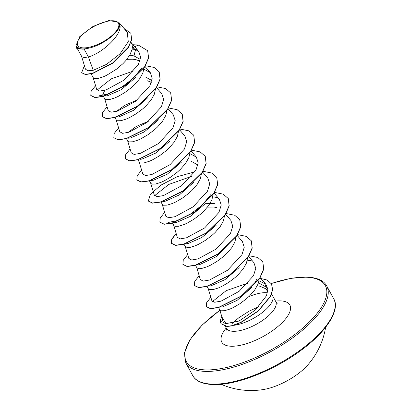 <?xml version="1.0" encoding="UTF-8"?>
<svg xmlns="http://www.w3.org/2000/svg" width="411" height="411" viewBox="0 0 411 411"><rect width="100%" height="100%" fill="white"/><g stroke="black" fill="none" stroke-linecap="round" stroke-linejoin="round"><path stroke-width="0.62" d="M221.103 384.28A75.454 75.454 0 0 0 263.384 389.536A36.99 14.2 -28.6 0 0 307.135 365.677A75.454 75.454 0 0 0 325.625 327.295M113.015 20.771A23.186 8.898 151.4 0 1 112.583 34.992A23.186 8.898 151.4 0 1 83.181 47.882A23.186 8.898 151.4 0 1 83.613 33.661A23.186 8.898 151.4 0 1 113.015 20.771M234.1 325.291A28.071 10.773 -28.6 0 0 262.09 312.709A28.071 10.773 -28.6 0 0 272.555 295.663A28.071 10.773 -28.6 0 0 271.825 294.692L271.358 294.219M267.458 292.822A28.071 10.773 -28.6 0 0 265.974 292.683A28.071 10.773 -28.6 0 0 248.753 296.716M257.178 285.964L259.87 286.19L266.056 288.897L267.679 291.692M222.608 320.256C222.875 322.049 223.995 323.18 225.973 323.647L221.95 317.081L219.715 309.688M251.609 287.541L237.034 300.41L222.587 306.894L219.613 307.048M259.007 279.028L258.791 281.417L257.98 284.155L254.707 290.002L249.595 295.905L246.538 298.71L239.88 303.729L233.155 307.618L230.021 309.036L224.668 310.706L221.061 310.793L220.065 310.264L218.529 307.572M84.121 49.068L89.454 48.015C104.091 44.665 122.273 29.972 119.401 23.653C124.446 33.317 101.712 53.646 88.386 56.893L84.121 49.068A25.061 9.623 151.4 0 1 82.03 49.094A25.061 9.623 151.4 0 1 81.933 49.089L76.374 48.215L81.887 49.099M81.578 56.317L85.447 69.146L87.872 70.774L93.24 70.291L88.386 56.893L84.471 57.576L81.923 56.898L77.694 49.258M130.986 42.292L131.967 44.342L132.373 46.623L132.162 49.161L129.979 54.786L125.715 60.725L122.966 63.648L116.642 69.084L106.526 75.362L103.392 76.78L98.039 78.455L95.984 78.691L93.436 78.013L91.119 73.882M129.742 55.192L133.971 55.886L140.11 59.297M135.543 77.561L121.235 89.706L107.471 95.753L105.545 95.984M126.881 59.328L132.948 59.225L136.051 59.698L139.879 61.172M143.891 68.2L142.864 73.014L139.591 78.861L134.479 84.764L131.422 87.569L124.764 92.588L118.039 96.477L114.905 97.895L109.552 99.57L105.946 99.652L104.949 99.128L103.413 96.431M145.484 76.996L151.608 80.397M148.001 97.515L133.421 110.395L118.979 116.868L115.856 117.068M147.564 80.813L151.392 82.287M155.404 89.31L154.377 94.129L151.099 99.976L145.992 105.874L142.936 108.684L136.277 113.703L129.552 117.592L126.413 119.01L121.06 120.68L117.459 120.767L116.462 120.238L114.926 117.546M158.564 119.791L144.271 131.926L130.493 137.978L128.597 138.214M166.912 110.425L165.89 115.244L162.612 121.091L157.5 126.989L154.444 129.799L147.785 134.818L141.065 138.702L137.926 140.125L132.573 141.795L128.967 141.877L127.97 141.353L126.439 138.661M170.082 140.901L155.774 153.046L142.006 159.093L140.11 159.324M178.425 131.541L177.398 136.36L174.125 142.206L169.013 148.104L165.957 150.909L159.298 155.933L152.573 159.817L149.44 161.235L144.086 162.91L140.48 162.992L139.483 162.468L137.947 159.776M181.585 162.021L167.292 174.156L153.519 180.208L151.525 180.444M189.939 152.656L188.911 157.475L185.638 163.321L180.527 169.219L177.47 172.024L170.812 177.043L164.087 180.932L160.953 182.35L155.599 184.025L151.993 184.107L150.996 183.583L149.46 180.891M191.531 161.456L197.686 164.893M194.049 181.97L179.473 194.845L165.027 201.323L163.126 201.554M201.447 173.457L200.424 178.585L197.146 184.431L192.035 190.334L188.983 193.139L182.32 198.159L175.6 202.048L172.461 203.466L167.107 205.135L163.501 205.223L162.509 204.693L160.973 202.001M204.611 204.246L190.308 216.386L176.54 222.438L174.629 222.67M212.96 194.881L211.937 199.7L208.66 205.546L203.548 211.444L200.491 214.254L193.833 219.274L187.108 223.163L183.974 224.581L178.621 226.25L175.014 226.338L174.017 225.809L172.486 223.116M216.124 225.362L201.827 237.496L188.053 243.548L186.065 243.785M224.473 215.996L223.445 220.815L220.173 226.661L215.061 232.559L212.004 235.364L205.346 240.389L198.621 244.273L195.487 245.696L190.134 247.365L188.079 247.602L185.531 246.924L183.902 244.057M231.378 241.211L216.361 256.608L199.566 264.663L197.65 264.895M235.981 236.798L234.958 241.93L231.686 247.776L226.574 253.674L223.517 256.479L216.859 261.499L210.134 265.388L207 266.806L201.642 268.481L199.587 268.717L197.044 268.039L195.41 265.167M239.151 267.587L224.848 279.727L211.074 285.779L209.178 286.01M247.494 258.226L246.472 263.045L243.194 268.886L238.082 274.789L235.03 277.595L228.367 282.614L221.647 286.503L218.508 287.921L213.155 289.596L209.548 289.678L208.552 289.154L207.021 286.462M102.632 94.987L104.764 90.348M116.282 111.458L124.718 105.35L137.166 100.012M127.785 132.578L136.231 126.465L148.684 121.122M205.382 203.311L214.552 203.681M207.463 207.123L213.53 207.026L216.633 207.498M93.24 70.291L106.552 64.337L120.125 53.723L128.278 41.732L127.282 32.305L118.64 22.153L108.802 20.55L93.04 26.407L79.791 36.558L75.989 45.642L76.538 46.756L80.797 49.109M76.641 47.794L80.977 49.048M119.401 23.653L118.64 22.153M133.971 55.886L135.584 49.479L132.162 49.145M81.712 72.773L85.498 74.561L92.809 73.425L112.588 63.268L128.52 47.265L131.715 39.569L130.852 33.286M132.337 47.912L138.276 45.046L132.994 44.717M84.394 65.647L81.661 72.685L85.406 74.381L92.711 73.245L112.496 63.089L128.422 47.09L131.623 39.394L130.806 33.199L124.014 28.467M76.302 46.69L76.374 48.215M225.973 323.647L239.017 321.048L255.38 310.002L266.462 295.792L267.818 289.385L265.902 284.35L258.909 280.677M208.207 288.573L211.891 300.785L214.701 302.249L221.046 301.145L239.11 291.332L253.479 275.75L255.765 268.378L253.906 262.665L248.65 256.49M196.694 267.458L200.347 279.562L203.183 281.114L209.528 280.03L227.612 270.207L241.966 254.645L244.252 247.273L242.392 241.55L237.019 235.236M185.181 246.343L188.834 258.452L191.675 259.999L198.025 258.915L216.099 249.097L230.453 233.525L232.744 226.158L230.884 220.435L225.629 214.265M173.668 225.233L177.326 237.337L180.167 238.883L186.517 237.799L204.591 227.982L218.95 212.4L221.231 205.043L219.371 199.325L214.116 193.149M162.16 204.118L165.813 216.222L168.664 217.763L175.009 216.684L193.078 206.867L207.437 191.29L209.718 183.923L207.853 178.21L202.602 172.034M150.647 183.003L154.3 195.107L157.141 196.658L163.491 195.574L181.564 185.751L195.919 170.18L198.21 162.807L196.345 157.094L189.887 153.601M139.134 161.888L142.787 173.992L145.622 175.543L151.967 174.459L170.056 164.636L184.405 149.075L186.697 141.708L184.832 135.979M127.621 140.778L131.279 152.882L134.12 154.428L140.475 153.339L158.543 143.526L172.903 127.949L175.184 120.582L173.324 114.864L168.068 108.694M116.113 119.663L119.765 131.767L122.606 133.313L128.956 132.229L147.03 122.411L161.389 106.834L163.67 99.467L161.811 93.754L156.555 87.579M104.6 98.548L108.252 110.651L111.088 112.198L117.448 111.114L135.522 101.296L149.871 85.735L152.162 78.357L150.298 72.639L143.84 69.146M93.086 77.432L96.739 89.536L99.58 91.088L105.925 90.004L124.009 80.181L138.363 64.614L140.649 57.242L138.79 51.524L133.698 48.395M135.584 49.479L136.678 49.736M141.898 67.764L133.226 78.321L121.096 87.63L108.766 93.8L99.529 95.717L104.343 95.953M97.042 90.107L111.211 78.876L134.094 70.769M154.598 195.677L168.772 184.447L191.649 176.34M210.971 194.444L202.299 204.997L190.175 214.311L177.845 220.481L168.602 222.402M212.764 196.838L217.26 197.532M247.304 260.178L251.799 260.877M212.43 301.582L226.163 290.664L248.218 283.045M258.457 282.768L267.638 287.916M147.724 50.815L148.612 58.126L144.672 67.044L125.884 85.283L103.253 96.477L95.059 97.597L90.836 95.532M159.232 71.93L160.126 79.241L156.185 88.16L137.392 106.398L114.761 117.592L106.562 118.712L102.344 116.642M170.745 93.045L171.639 100.356L167.693 109.28L148.905 127.513L126.275 138.707L118.08 139.827L113.857 137.757M182.258 114.155L183.152 121.466L179.206 130.39L160.418 148.628L137.788 159.822L129.588 160.942L125.37 158.872M193.771 135.276L194.66 142.586L190.714 151.51L171.926 169.743L149.296 180.938L141.101 182.052L136.878 179.982M205.279 156.386L206.173 163.691L202.233 172.615L183.445 190.853L160.814 202.048L152.615 203.168L148.392 201.097M216.792 177.501L217.686 184.811L213.741 193.735L194.948 211.973L172.317 223.163L164.123 224.283L159.905 222.212M228.305 198.616L229.199 205.921L225.254 214.845L206.466 233.083L183.835 244.278L175.641 245.398L171.464 243.415L171.819 239.3L176.221 233.679M239.813 219.726L240.707 227.036L236.767 235.96L217.974 254.198L195.343 265.393L187.149 266.513L182.926 264.437M251.332 240.846L252.22 248.157L248.275 257.075L229.487 275.313L206.856 286.503L198.662 287.623L194.439 285.558M262.84 261.956L263.744 269.205L259.88 278.047L241.339 296.187L218.801 307.495L210.54 308.728L206.389 306.683M271.604 284.114L272.647 289.806L270.433 296.608L258.17 311.148L240.964 322.512L232.04 325.861L226.949 326.509L221.031 323.755M138.276 45.046L147.677 50.728L148.52 57.951L144.574 66.87L125.787 85.108L103.161 96.302L94.962 97.422L90.785 95.444L91.144 91.314L95.573 85.673M145.499 65.724L154.115 67.45L159.185 71.843L160.033 79.061L156.088 87.985L137.295 106.223L114.664 117.418L106.47 118.538L102.298 116.554L102.658 112.424L107.086 106.788M157.012 86.839L165.628 88.565L170.699 92.958L171.541 100.181L167.596 109.1L148.808 127.338L126.182 138.533L117.983 139.653L113.806 137.67L114.171 133.539L118.599 127.903M168.525 107.949L177.141 109.675L182.207 114.068L183.054 121.291L179.114 130.21L160.321 148.448L137.69 159.643L129.496 160.768L125.319 158.785L125.684 154.654L130.112 149.018M180.039 129.064L188.654 130.79L193.725 135.188L194.567 142.406L190.622 151.33L171.829 169.568L149.198 180.758L141.004 181.878L136.832 179.895L137.192 175.769L141.62 170.128M191.547 150.179L200.162 151.906L205.233 156.298L206.081 163.516L202.135 172.44L183.347 190.678L160.716 201.873L152.517 202.993L148.345 201.01L150.359 194.29L160.855 185.171L177.156 176.715L194.989 171.788M203.06 171.295L211.675 173.021L216.746 177.413L217.589 184.637L213.643 193.56L194.85 211.799L172.224 222.988L164.025 224.108L159.853 222.125L160.218 217.994L164.647 212.359M214.573 192.405L223.188 194.136L228.259 198.528L229.102 205.747L225.156 214.67L206.373 232.903L183.743 244.098L175.543 245.223L171.366 243.24L171.726 239.11L176.16 233.474M226.086 213.52L234.696 215.246L239.767 219.638L240.615 226.862L236.669 235.786L217.876 254.024L195.246 265.213L187.051 266.333L182.88 264.35L183.239 260.225L187.668 254.584M237.594 234.635L246.21 236.361L251.28 240.759L252.123 247.977L248.177 256.901L229.389 275.134L206.764 286.328L198.564 287.448L194.393 285.47L194.752 281.34L199.181 275.699M249.107 255.75L257.723 257.476L262.793 261.869L263.646 269.025L259.783 277.872L241.242 296.012L218.703 307.32L210.442 308.553L206.337 306.596L206.661 302.63L210.828 297.266M259.752 278.242L267.165 280.04L271.553 284.022L272.55 289.632L270.34 296.434L258.072 310.968L240.867 322.337L231.943 325.687L226.851 326.334L220.984 323.668L220.46 322.034L222.592 320.267M89.454 48.015A24.927 9.571 151.4 0 1 76.538 46.756M221.822 316.732A27.835 10.686 -28.6 0 0 220.46 322.034M211.547 384.09A80.273 30.815 -28.6 0 0 296.999 352.438A80.273 30.815 -28.6 0 0 333.681 298.73C340.4 309.185 327.433 331.235 300.96 350.383C273.469 370.999 234.455 385.98 212.189 384.537C202.037 383.905 195.549 380.92 192.728 375.577A80.273 30.815 -28.6 0 0 211.547 384.09M271.296 283.58A79.2 30.404 151.4 0 1 306.76 277.245A79.2 30.404 151.4 0 1 305.286 325.836A79.2 30.404 151.4 0 1 204.827 369.874A79.2 30.404 151.4 0 1 219.9 310.295M271.239 283.492L290.741 278.35L307.284 277.045C317.436 277.677 323.925 280.662 326.745 285.999A80.273 30.815 151.4 0 1 290.058 339.712A80.273 30.815 151.4 0 1 204.611 371.364A80.273 30.815 151.4 0 1 185.787 362.851L192.728 375.577M272.555 295.663L275.709 301.448A28.071 10.773 151.4 0 1 262.881 320.226A28.071 10.773 151.4 0 1 233.001 331.297A28.071 10.773 151.4 0 1 226.415 328.322L226.964 330.66M275.524 301.109A38.773 14.883 151.4 0 1 280.744 300.888A38.773 14.883 151.4 0 1 280.025 324.675A38.773 14.883 151.4 0 1 230.843 346.232A38.773 14.883 151.4 0 1 226.235 327.983M265.712 285.578A79.2 30.404 151.4 0 1 266.569 285.255M258.884 306.616L248.953 311.271L238.74 317.816L232.102 323.534M221.77 316.485L222.67 320.606M103.12 95.891L103.32 96.256M326.745 285.999L333.681 298.73M76.636 47.794L75.989 45.642M265.902 284.35L260.045 277.466M196.345 157.094L191.094 150.919M184.837 135.979L179.581 129.809M150.298 72.639L145.047 66.464M138.79 51.524L131.088 42.482M225.367 326.391L226.415 328.322M257.019 278.905L254.404 283.441M275.709 301.448L277.379 303.174M266.523 285.177L265.629 285.511M219.875 310.202L202.12 325.086L189.908 339.825L184.431 352.859L185.787 362.851"/></g></svg>
